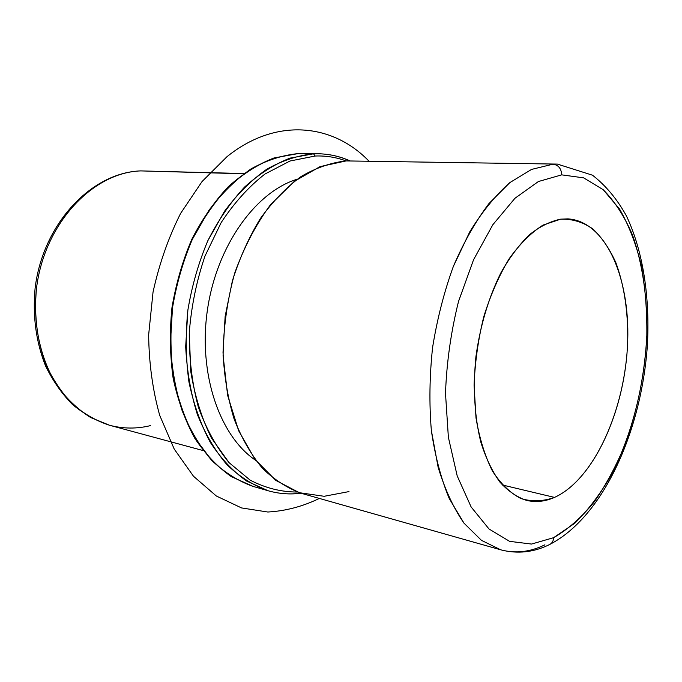 <?xml version="1.0" encoding="UTF-8"?>
<svg xmlns="http://www.w3.org/2000/svg" width="682" height="682" viewBox="0 0 682 682"><rect width="100%" height="100%" fill="white"/><g stroke="black" fill="none" stroke-linecap="round" stroke-linejoin="round"><path stroke-width="1.02" d="M560.723 219.144L567.97 218.871C607.108 221.454 631.362 281.214 627.431 347.061C623.817 412.934 593.187 479.889 554.509 497.408L502.344 484.979L554.509 497.408C545.114 501.56 535.813 502.549 526.598 500.392C516.947 497.187 508.005 491.031 499.77 481.944C492.123 471.211 485.814 457.963 480.853 442.209C474.476 416.48 472.839 387.939 475.934 356.584C480.307 325.263 488.738 297.139 501.21 272.212C509.923 257.046 519.369 244.514 529.564 234.634C539.956 226.45 550.348 221.283 560.723 219.144L543.043 225.077C531.116 232.673 519.778 243.951 509.045 258.896C498.968 275.733 490.554 294.991 483.785 316.67C478.235 339.201 474.996 362.023 474.075 385.134L476.01 417.998C479.489 438.449 484.962 456.13 492.43 471.023C500.81 483.922 510.332 493.103 520.971 498.576C531.977 501.833 543.153 501.441 554.509 497.408C594.44 479.318 625.59 408.671 627.704 340.983C628.165 311.674 624.226 285.588 615.889 262.715C609.597 248.768 601.891 237.481 592.76 228.862C582.931 222.051 572.258 218.82 560.723 219.144M255.844 460.444C219.8 436.48 197.959 373.838 207.464 309.688C216.816 245.52 255.759 191.812 297.173 179.23C255.759 191.812 216.816 245.52 207.464 309.688C197.959 373.838 219.8 436.48 255.844 460.444M544.918 544.799C530.17 552.07 515.439 553.741 500.733 549.82L481.458 540.349L463.999 523.179C453.496 508.022 444.877 489.369 438.125 467.23L431.348 430.419C429.114 403.676 429.532 376.021 432.593 347.462C437.162 319.048 444.084 292.032 453.351 266.415L469.745 231.88C482.225 211.642 495.609 195.205 509.906 182.563L531.559 169.417L552.923 164.2L531.559 169.417L509.906 182.563L488.951 203.568C475.627 221.283 463.76 242.229 453.351 266.415C444.084 292.032 437.162 319.048 432.593 347.462C429.532 376.021 429.114 403.676 431.348 430.419C435.056 455.985 441.024 478.696 449.259 498.559L463.999 523.179L481.458 540.349L500.733 549.82L302.015 493.512C287.923 488.542 274.778 480.179 262.57 468.432C251.189 454.8 241.692 438.321 234.105 418.995C227.839 398.314 224.139 376.097 223.023 352.338L225.154 316.269L232.417 280.754C239.663 257.898 249.024 237.097 260.498 218.351C272.919 201.199 286.457 187.26 301.112 176.51C316.073 167.789 331.068 162.597 346.106 160.918L557.424 164.098L346.106 160.918L320.037 166.63L294.274 181.386L270.396 204.864C255.886 224.548 243.977 247.327 234.668 273.209C227.259 300.216 223.398 327.692 223.091 355.637L227.635 395.398L238.632 430.7L255.119 459.498L275.826 480.401L299.313 492.694L324.146 496.291L348.988 491.594M346.106 160.918L557.424 164.098L592.505 175.206C605.863 185.623 617.167 199.187 626.408 215.887C643.22 251.334 650.117 297.872 647.32 346.243C641.199 431.024 603.723 516.385 549.948 544.347L549.948 544.347C552.241 543.043 553.46 540.817 553.605 537.689L531.517 544.057L509.59 541.355L489.028 529.002L471.134 506.965L457.196 475.891L448.372 437.273L445.499 393.352C446.642 362.312 450.99 331.674 458.526 301.444L473.547 259.782L492.83 224.736L514.961 198.266L538.405 181.531L561.712 174.856L583.647 177.857L603.186 189.681L619.606 209.127C628.881 225.358 636.101 244.113 641.293 265.392C645.266 287.668 647.116 311.035 646.834 335.484C644.857 372.96 637.764 408.868 625.573 443.206C616.681 465.005 606.272 484.527 594.329 501.782C581.652 517.365 568.08 529.334 553.605 537.689C553.46 540.817 552.241 543.043 549.948 544.347C534.049 552.36 517.647 554.185 500.733 549.82M552.923 164.2C558.37 164.925 561.303 168.471 561.712 174.856L538.405 181.531L514.961 198.266L492.83 224.736L473.547 259.782L458.526 301.444C450.99 331.674 446.642 362.312 445.499 393.352L448.372 437.273L457.196 475.891L471.134 506.965L489.028 529.002L509.59 541.355L531.517 544.057L553.605 537.689L574.832 523.205C588.276 509.983 600.475 493.811 611.422 474.681C632.009 434.545 644.533 384.665 646.834 335.484C647.576 298.767 642.742 264.036 632.41 234.83C624.55 216.526 614.814 201.471 603.186 189.681L583.647 177.857L561.712 174.856C561.303 168.471 558.37 164.925 552.923 164.2M140.799 170.901L243.491 173.782L140.799 170.901C92.803 172.316 44.083 223.798 36.444 288.776C33.904 316.661 37.357 342.586 46.819 366.549C54.006 381.391 62.855 394.179 73.358 404.895C84.594 414.23 96.656 421.016 109.563 425.27L90.655 417.52C78.669 409.95 67.953 400.019 58.499 387.708C40.937 361.366 32.634 325.263 36.444 288.776C44.083 223.798 92.803 172.316 140.799 170.901L140.799 170.901M140.339 170.918L140.569 170.901C91.038 172.606 42.608 224.301 35.072 288.554C32.548 316.192 36.035 341.972 45.541 365.884C52.77 380.744 61.738 393.599 72.42 404.452C83.886 413.948 96.264 420.888 109.563 425.27C123.246 428.85 136.903 428.961 150.552 425.594M315.161 156.025C325.911 155.624 336.209 157.252 346.038 160.926C336.209 157.252 325.911 155.624 315.161 156.025L313.541 153.808L317.65 153.74L313.541 153.808L315.161 156.025L289.978 161.02L265.017 174.004C248.87 186.536 234.25 202.725 221.173 222.579L204.975 256.108C196.595 280.745 191.352 306.278 189.264 332.714L190.738 371.289C194.771 396.003 201.667 418.228 211.429 437.972L229.067 462.652L250.089 480.102C265.366 488.056 281.129 492.037 297.378 492.037C281.129 492.037 265.366 488.056 250.089 480.102L229.067 462.652C216.458 447.366 206.211 428.825 198.334 407.018C192.128 383.727 189.102 358.962 189.264 332.714C191.352 306.278 196.595 280.745 204.975 256.108L221.173 222.579C234.25 202.725 248.87 186.536 265.017 174.004L289.978 161.02L315.161 156.025M297.787 153.646L274.121 157.926C258.205 164.055 242.928 173.637 228.308 186.663C214.37 201.557 202.179 219.161 191.727 239.467C182.563 260.993 175.973 283.746 171.949 307.735C169.545 331.921 169.954 355.493 173.168 378.459C177.942 400.547 185.112 420.427 194.66 438.083C205.359 454.11 217.592 466.965 231.343 476.65L253.099 486.402C238.402 481.177 224.676 472.583 211.931 460.623L195.146 438.364C185.623 420.726 178.479 400.846 173.705 378.723C170.491 355.706 170.091 332.074 172.503 307.821C176.544 283.763 183.143 260.942 192.324 239.373C202.776 219.024 214.966 201.403 228.871 186.527C243.448 173.518 258.631 163.978 274.42 157.883L297.898 153.638C282.229 155.206 266.611 160.287 251.061 168.88C235.844 179.494 221.803 193.304 208.939 210.32L192.324 239.373C183.143 260.942 176.544 283.763 172.503 307.821L170.406 343.864C171.642 367.641 175.555 389.916 182.145 410.7C190.108 430.154 200.031 446.795 211.931 460.623C224.676 472.583 238.402 481.177 253.099 486.402L268.128 490.75L246.637 481.057C233.031 471.381 220.908 458.474 210.278 442.32C200.789 424.485 193.671 404.375 188.94 381.963C185.768 358.655 185.41 334.709 187.865 310.131C191.949 285.732 198.607 262.596 207.831 240.72L224.514 211.267C237.421 194.012 251.488 180.014 266.722 169.255C282.28 160.543 297.889 155.394 313.541 153.808L297.898 153.638L313.541 153.808L290.089 158.105C274.3 164.277 259.1 173.961 244.497 187.141C230.559 202.23 218.334 220.09 207.831 240.72C198.607 262.596 191.949 285.732 187.865 310.131L185.692 346.661C186.894 370.744 190.772 393.309 197.32 414.341C205.256 434.025 215.154 450.845 227.029 464.8C239.749 476.863 253.448 485.516 268.128 490.75C278.955 493.819 289.867 494.629 300.873 493.18M349.721 160.833C339.593 156.28 328.903 153.919 317.65 153.74C328.988 153.919 339.755 156.28 349.951 160.833M319.364 498.431C302.697 506.513 285.511 511.04 267.813 512.02L241.53 507.928L216.347 496.01L193.483 476.241L174.208 449.037L159.699 415.355C152.666 390.121 148.983 363.284 148.65 334.828L153.032 292.143C159.196 263.977 168.377 237.745 180.594 213.44L202.051 181.548L227.004 156.681C276.21 117.006 333.029 123.757 368.936 161.131M140.569 170.901L243.832 173.535M109.563 425.27L203.117 450.555M268.128 490.75C279.032 493.845 290.021 494.672 301.094 493.248M297.838 153.638L317.65 153.74"/></g></svg>
